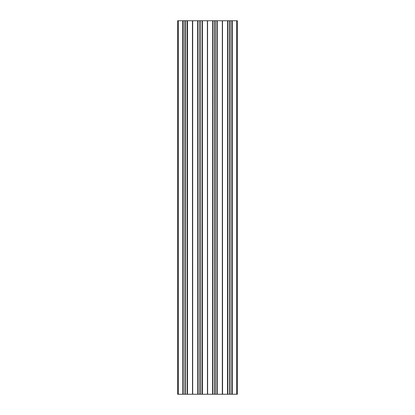<?xml version="1.0" encoding="UTF-8"?>
<svg xmlns="http://www.w3.org/2000/svg" width="415" height="415" viewBox="0 0 415 415"><rect width="100%" height="100%" fill="white"/><g stroke="black" fill="none" stroke-linecap="round" stroke-linejoin="round"><path stroke-width="0.62" d="M177.62 20.75L178.367 20.75L178.367 394.25L177.62 394.25L177.62 20.75M182.73 20.75L182.823 394.25L182.73 20.75L178.367 20.75M182.823 20.75L183.186 20.75L183.186 394.25L183.093 20.75M184.893 20.75L184.945 394.25L184.893 20.75L183.186 20.75M184.945 20.75L185.287 20.75L185.287 394.25L185.235 20.75M186.994 20.75L187.087 394.25L186.994 20.75L185.287 20.75M187.087 20.75L187.45 20.75L187.45 394.25L187.357 20.75M192.436 20.75L192.493 394.25L192.436 20.75L187.45 20.75M192.493 20.75L192.56 394.25L192.56 20.75M192.627 20.75L197.763 20.75L197.763 394.25L197.67 20.75M198.033 20.75L198.126 394.25L198.033 20.75L197.763 20.75M198.126 20.75L199.885 20.75L199.885 394.25L199.833 20.75M201.934 394.25L202.027 20.75L202.027 394.25L200.175 394.25L200.175 20.75L199.885 20.75M200.175 20.75L200.227 394.25M201.934 20.75L200.227 20.75M202.027 20.75L202.39 20.75L202.39 394.25L202.297 20.75M207.376 20.75L207.433 394.25L207.376 20.75L202.39 20.75M207.433 20.75L207.5 394.25L212.703 394.25L212.703 20.75L212.61 394.25M207.625 394.25L207.5 20.75M207.625 20.75L212.61 20.75M212.973 20.75L212.973 394.25L213.066 20.75L212.703 20.75M213.066 20.75L214.773 20.75L214.773 394.25L214.773 20.75M216.874 20.75L216.874 394.25L216.967 20.75L214.825 20.75M216.967 20.75L217.237 20.75L217.237 394.25L217.237 20.75M222.316 20.75L222.316 394.25L222.373 20.75L217.33 20.75M222.373 20.75L222.44 394.25L227.643 394.25L227.643 20.75L227.55 394.25M222.565 394.25L222.44 20.75M222.565 20.75L227.55 20.75M227.913 20.75L227.913 394.25L228.006 20.75L227.643 20.75M228.006 20.75L229.713 20.75L229.713 394.25L229.713 20.75M230.055 20.75L230.055 394.25L230.107 20.75L229.765 20.75M230.107 20.75L231.814 20.75L231.814 394.25L231.814 20.75M231.907 394.25L232.177 394.25L232.177 20.75L232.27 394.25L232.27 20.75L231.907 20.75M232.27 20.75L236.633 20.75L236.633 394.25L237.38 394.25L237.38 20.75L236.633 20.75M232.27 394.25L236.633 394.25M230.107 394.25L231.814 394.25M230.055 394.25L229.765 394.25M228.006 394.25L229.713 394.25M227.913 394.25L227.643 394.25M222.316 394.25L217.33 394.25M216.967 394.25L217.237 394.25M216.874 394.25L215.167 394.25L215.167 20.75M214.97 20.75L215.167 394.25M213.066 394.25L214.773 394.25M212.973 394.25L212.703 394.25M207.376 394.25L202.39 394.25M202.027 394.25L202.297 394.25M200.03 20.75L200.175 394.25M198.126 394.25L199.833 394.25M198.033 394.25L197.763 394.25M192.685 20.75L192.685 394.25L197.67 394.25M192.436 394.25L187.45 394.25M187.087 394.25L187.357 394.25M186.994 394.25L185.287 394.25M184.945 394.25L185.235 394.25M184.893 394.25L183.186 394.25M182.823 394.25L183.093 394.25M182.73 394.25L178.367 394.25M185.09 20.75L185.09 394.25M229.91 20.75L229.91 394.25M222.507 20.75L222.507 394.25M215.115 20.75L215.115 394.25M207.567 20.75L207.567 394.25"/></g></svg>
